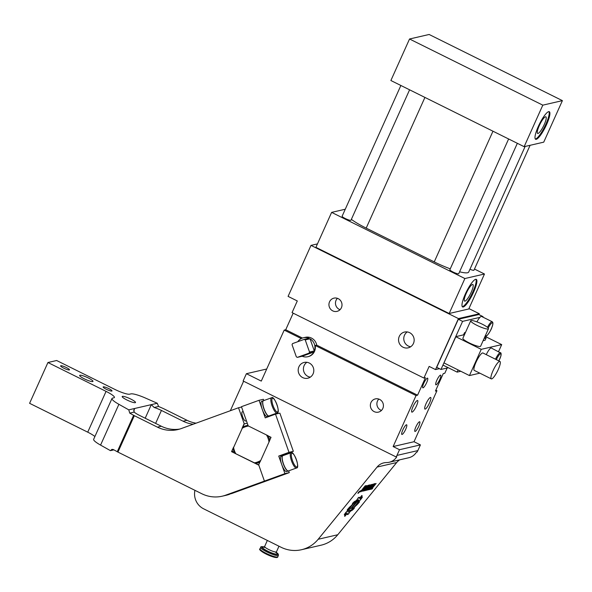 <?xml version="1.0" encoding="UTF-8"?>
<svg xmlns="http://www.w3.org/2000/svg" width="592" height="592" viewBox="0 0 592 592"><rect width="100%" height="100%" fill="white"/><g stroke="black" fill="none" stroke-linecap="round" stroke-linejoin="round"><path stroke-width="0.89" d="M297.399 357.353L309.031 353.128L313.819 352.025A9.724 9.354 77 0 1 307.766 356.739A9.724 9.354 77 0 1 302.186 356.251L297.399 357.353A9.724 9.354 77 0 1 296.333 356.828L292.048 344.699A9.724 9.354 77 0 1 292.544 343.604L304.177 339.379A9.724 9.354 77 0 1 305.235 339.904L310.03 338.802A9.724 9.354 77 0 1 314.308 350.93L310.03 338.802M297.806 341.688A9.724 9.354 77 0 1 303.385 337.78A9.724 9.354 77 0 1 308.965 338.269L304.177 339.379M303.385 337.78L305.346 337.329A9.724 9.354 77 0 1 311.466 338.069A9.724 9.354 77 0 1 316.735 345.136L417.575 395.197L425.433 377.718L423.909 378.066L292.056 312.613L297.295 300.958L288.082 296.385L311 245.384L317.46 243.897M305.235 339.904L309.52 352.033A9.724 9.354 77 0 1 309.031 353.128M309.52 352.033L314.308 350.93M316.735 345.136L315.21 345.491A9.724 9.354 77 0 1 308.195 356.636L307.766 356.739M302.186 356.251L313.819 352.025M423.909 378.066L429.148 366.411L435.527 369.578L458.445 318.585L479.342 313.76L468.938 308.595M435.527 369.578L439.419 368.675M478.958 314.611L479.342 313.76M462.589 321.375L440.981 369.452L436.726 367.343L458.334 319.258L462.589 321.375L479.927 317.371A8.103 1.754 116.4 0 0 476.908 321.87M482.295 316.824L483.057 316.646L478.802 314.537L458.334 319.258M293.173 313.168L285.721 329.744L284.197 330.099L261.279 381.093L246.398 373.7L243.12 380.982L396.129 456.943A12.972 12.469 77 0 0 396.951 455.411L399.511 449.713L393.132 446.546L414.03 441.721L436.948 390.72L435.423 391.075L443.282 373.589L444.807 373.241L447.145 368.032M458.445 318.585L311 245.384M412.624 335.242A8.103 7.792 77 0 1 408.177 347.844A8.103 7.792 77 0 1 400.081 344.655A8.103 7.792 77 0 1 404.528 332.053A8.103 7.792 77 0 1 412.624 335.242M340.726 300.817A6.793 6.527 77 0 1 336.996 311.377A6.793 6.527 77 0 1 330.218 308.698A6.793 6.527 77 0 1 333.94 298.146A6.793 6.527 77 0 1 340.726 300.817M345.262 209.228L331.624 212.38L315.906 247.345L449.173 313.508L468.768 308.98L484.478 274.015L474.481 269.049M440.981 369.452L448.336 367.75M483.057 316.646L482.85 317.097M393.132 446.546L416.05 395.552L417.575 395.197M417.863 400.991A6.482 1.406 -63.6 0 1 415.503 407.851A6.482 1.406 -63.6 0 1 411.847 412.106A6.482 1.406 -63.6 0 1 411.595 411.61A6.482 1.406 -63.6 0 1 413.956 404.75A6.482 1.406 -63.6 0 1 417.612 400.495A6.482 1.406 -63.6 0 1 417.863 400.991M430.924 397.979A6.482 1.406 -63.6 0 1 428.564 404.839A6.482 1.406 -63.6 0 1 424.908 409.094A6.482 1.406 -63.6 0 1 424.656 408.591A6.482 1.406 -63.6 0 1 427.017 401.731A6.482 1.406 -63.6 0 1 430.673 397.476A6.482 1.406 -63.6 0 1 430.924 397.979M419.92 422.185A5.387 1.169 -63.6 0 1 417.959 427.89A5.387 1.169 -63.6 0 1 414.918 431.42A5.387 1.169 -63.6 0 1 414.711 431.006A5.387 1.169 -63.6 0 1 416.672 425.308A5.387 1.169 -63.6 0 1 419.713 421.77A5.387 1.169 -63.6 0 1 419.92 422.185M406.852 425.204A5.387 1.169 -63.6 0 1 404.898 430.902A5.387 1.169 -63.6 0 1 401.857 434.439A5.387 1.169 -63.6 0 1 401.65 434.025A5.387 1.169 -63.6 0 1 403.611 428.319A5.387 1.169 -63.6 0 1 406.645 424.79A5.387 1.169 -63.6 0 1 406.852 425.204M440.87 375.565A5.387 1.169 -63.6 0 1 438.909 381.263A5.387 1.169 -63.6 0 1 435.875 384.8A5.387 1.169 -63.6 0 1 435.668 384.386A5.387 1.169 -63.6 0 1 437.621 378.68A5.387 1.169 -63.6 0 1 440.663 375.15A5.387 1.169 -63.6 0 1 440.87 375.565M427.809 378.577A5.387 1.169 -63.6 0 1 425.848 384.282A5.387 1.169 -63.6 0 1 422.806 387.812A5.387 1.169 -63.6 0 1 422.599 387.397A5.387 1.169 -63.6 0 1 424.56 381.699A5.387 1.169 -63.6 0 1 427.602 378.162A5.387 1.169 -63.6 0 1 427.809 378.577M410.678 346.764A8.103 7.792 77 0 1 407.259 331.934M340.045 309.683A6.793 6.527 77 0 1 337.425 298.331M449.173 313.508L464.883 278.536L484.478 274.015M331.624 212.38L464.883 278.536M476.878 280.549A15.399 3.33 116.4 0 0 476.286 279.357A15.399 3.33 116.4 0 0 467.599 289.466A15.399 3.33 116.4 0 0 461.997 305.761A15.399 3.33 116.4 0 0 462.589 306.952A15.399 3.33 116.4 0 0 471.276 296.844A15.399 3.33 116.4 0 0 476.878 280.549M465.475 332.46L464.535 332.674L463.551 334.857L455.759 336.663L443.933 362.896L469.449 375.565L479.831 373.167M460.798 371.273L457.128 372.116L442.949 365.079L443.933 362.896M484.959 336.241L485.803 336.33C486.779 336.7 491.086 330.373 491.893 327.354C493.143 324.246 493.232 322.374 492.167 321.722L481.533 316.446A8.103 1.754 116.4 0 0 481.207 316.417A8.103 1.754 116.4 0 0 479.927 317.371M284.197 330.099L301.261 338.565M315.21 345.491L416.05 395.552M312.273 365.619A8.103 7.792 77 0 1 307.825 378.221A8.103 7.792 77 0 1 299.73 375.032A8.103 7.792 77 0 1 304.177 362.422A8.103 7.792 77 0 1 312.273 365.619M382.143 401.576A6.793 6.527 77 0 1 378.421 412.128A6.793 6.527 77 0 1 371.635 409.457A6.793 6.527 77 0 1 375.365 398.897A6.793 6.527 77 0 1 382.143 401.576M246.398 373.7L266.711 369.008M436.948 390.72L435.83 390.172M396.951 455.411L417.848 450.586L420.409 444.888L414.03 441.721M417.848 450.586A12.972 12.469 77 0 1 417.027 452.118L416.376 452.266A12.972 12.469 77 0 1 408.769 457.742L389.181 462.263A12.972 12.469 77 0 1 386.472 462.574A12.972 12.469 77 0 0 383.764 462.885A12.972 12.469 77 0 0 377.082 467.066L318.185 539.268L337.773 534.739A32.427 31.169 77 0 1 321.071 545.195L301.483 549.724A32.427 31.169 -103 0 0 318.185 539.268M285.721 329.744L302.46 338.054M399.511 449.713L420.409 444.888M469.944 269.264A4.862 0.829 24.2 0 0 473.696 270.307A4.862 0.829 24.2 0 0 473.977 270.174L530.099 145.306M508.624 138.972L449.868 269.708A4.862 0.829 24.2 0 0 453.346 272.172A4.862 0.829 24.2 0 0 458.474 273.83A4.862 0.829 24.2 0 0 458.741 273.696L517.341 143.301M400.873 85.485L342.124 216.221A4.862 0.829 24.2 0 0 345.602 218.685A4.862 0.829 24.2 0 0 350.73 220.335A4.862 0.829 24.2 0 0 350.989 220.202L409.59 89.814M351.374 219.366A29.178 4.988 24.2 0 0 366.189 228.112L434.239 261.901A29.178 4.988 24.2 0 0 450.26 268.827M459.592 271.795A29.178 4.988 24.2 0 0 468.694 272.054L525.141 146.453M475.887 279.283A15.399 3.33 -63.6 0 1 476.168 280.201A15.399 3.33 -63.6 0 1 470.995 295.689A15.399 3.33 -63.6 0 1 462.285 306.678M443.97 362.889L455.855 336.737L481.237 349.339L469.449 375.565M485.055 336.352L501.698 344.611L481.237 349.339M483.124 340.652L485.129 340.185L486.113 338.002L484.101 338.469M463.551 334.857L464.239 335.205M470.721 320.783L462.87 338.261A9.724 1.665 24.2 0 0 470.085 343.316A9.724 1.665 24.2 0 0 480.245 346.475A9.724 1.665 24.2 0 0 480.615 346.239L488.467 328.752A9.724 1.665 24.2 0 0 481.252 323.698A9.724 1.665 24.2 0 0 471.091 320.546A9.724 1.665 24.2 0 0 470.721 320.783A9.724 1.665 24.2 0 0 477.944 325.829A9.724 1.665 24.2 0 0 488.104 328.989A9.724 1.665 24.2 0 0 488.467 328.752M464.535 332.674L465.223 333.015M484.641 337.27L486.113 338.002M457.128 372.116L458.112 369.933M396.129 456.943L396.781 456.795A12.972 12.469 77 0 1 389.181 462.263M230.34 410.722L243.601 381.226M310.326 377.134A8.103 7.792 77 0 1 306.9 362.304M381.47 410.434A6.793 6.527 77 0 1 378.843 399.082M473.215 285.211A9.28 2.005 -63.6 0 1 469.841 295.023A9.28 2.005 -63.6 0 1 464.602 301.113A9.28 2.005 -63.6 0 1 464.246 300.396A9.28 2.005 -63.6 0 1 467.621 290.583A9.28 2.005 -63.6 0 1 472.853 284.493A9.28 2.005 -63.6 0 1 473.215 285.211M498.553 351.618L501.698 344.611M498.856 360.891L500.876 356.081L501.061 353.165L491.308 348.015A7.296 1.576 116.4 0 0 491.005 347.992A7.296 1.576 116.4 0 0 486.269 354.638M499.944 361.431L482.931 352.987A9.724 2.102 116.4 0 0 482.532 352.958A9.724 2.102 116.4 0 0 476.345 361.534A9.724 2.102 116.4 0 0 474.281 370.407L491.293 378.858A9.724 2.102 116.4 0 0 491.693 378.887A9.724 2.102 116.4 0 0 497.879 370.311A9.724 2.102 116.4 0 0 499.944 361.431A9.724 2.102 116.4 0 0 499.544 361.401A9.724 2.102 116.4 0 0 493.358 369.978A9.724 2.102 116.4 0 0 491.293 378.858M377.082 467.066L396.677 462.537A12.972 12.469 77 0 1 399.785 459.814M396.677 462.537L337.773 534.739M194.938 490.324A16.213 15.584 -103 0 0 203.604 508.802L281.089 547.267A32.427 31.169 -103 0 0 301.483 549.724M409.538 38.998L390.883 80.519L524.142 146.683L543.737 142.154L562.4 100.633L429.133 34.477L409.538 38.998L542.805 105.154L562.4 100.633M359.44 492.063L360.077 490.946L357.931 493.38L359.44 492.063M361.823 495.511L359.832 497.961A10.552 1.739 131.4 0 0 358.996 498.331A4.055 0.666 131.4 0 0 359.329 497.295A4.055 0.666 131.4 0 0 358.027 498.005L356.924 499.863A10.53 1.732 131.4 0 0 355.415 501.232A4.055 0.666 131.4 0 0 355.385 501.18A4.055 0.666 131.4 0 0 352.44 503.511L352.654 504.081A10.508 1.732 131.4 0 0 351.041 505.923A4.048 0.666 131.4 0 0 347.201 509.941L348.644 508.994A10.515 1.732 131.4 0 0 347.548 510.615A4.04 0.666 131.4 0 0 344.3 514.825L346.431 512.731A10.545 1.739 131.4 0 0 346.268 513.508A4.048 0.666 131.4 0 0 344.677 516.291A4.048 0.666 131.4 0 0 344.855 516.313L346.853 513.863A10.552 1.739 131.4 0 0 347.689 513.501A4.055 0.666 131.4 0 0 347.356 514.537A4.055 0.666 131.4 0 0 348.651 513.826L349.754 511.962A10.53 1.732 131.4 0 0 351.263 510.593A4.055 0.666 131.4 0 0 351.3 510.644A4.055 0.666 131.4 0 0 354.238 508.313L354.031 507.751A10.508 1.732 131.4 0 0 355.637 505.901A4.048 0.666 131.4 0 0 359.485 501.883L358.042 502.837A10.515 1.732 131.4 0 0 359.137 501.217A4.04 0.666 131.4 0 0 362.378 496.999L360.254 499.093A10.545 1.739 131.4 0 0 360.417 498.323A4.048 0.666 131.4 0 0 362.008 495.534A4.048 0.666 131.4 0 0 361.823 495.511M365.545 486.713L365.53 486.698A4.055 0.666 131.4 0 0 365.841 485.706A4.055 0.666 131.4 0 1 365.545 486.713L364.598 487.527A2.435 0.4 131.4 0 0 364.783 486.927A2.435 0.4 131.4 0 0 364.672 486.913A4.803 0.792 131.4 0 0 364.228 487.12L363.791 488.489L361.275 491.53A6.423 1.058 131.4 0 1 360.676 491.804A6.423 1.058 131.4 0 0 361.261 491.523L363.777 488.481L364.228 487.12A4.803 0.792 131.4 0 1 364.657 486.898L364.672 486.913M361.719 489.998A2.435 0.4 131.4 0 0 361.557 490.561L361.571 490.568A2.435 0.4 131.4 0 1 361.756 489.969L360.809 490.783A4.055 0.666 131.4 0 0 360.498 491.782A4.055 0.666 131.4 0 0 360.676 491.804L360.676 491.804A4.055 0.666 131.4 0 1 360.491 491.782M361.571 490.568A2.435 0.4 131.4 0 0 361.675 490.583A4.803 0.792 131.4 0 0 362.119 490.376L362.563 489.007L365.079 485.965A6.423 1.058 131.4 0 1 365.671 485.692A4.055 0.666 131.4 0 1 365.849 485.706M362.437 491.205L366.426 485.714L366.936 485.595L365.59 487.734L368.083 485.329L363.488 490.96L362.437 491.205L363.481 490.946L368.054 485.336M363.666 490.916L365.057 490.598L369.652 484.966L368.254 485.292L367.336 486.417L368.298 486.195L365.501 488.666L366.463 488.444L365.545 489.569L364.583 489.791L363.666 490.916L365.049 490.583L369.623 484.974M371.302 484.589L368.949 486.861L370.244 484.833L369.734 484.944L367.81 487.978L365.146 490.576L368.032 488.171L366.714 490.213L371.302 484.589L366.293 490.294M370.17 486.668L368.631 489.769L372.782 484.241L370.022 487.63L371.569 484.522L367.41 490.05M369.637 489.54L370.414 488.563M369.956 489.466L370.725 488.496M373.648 484.855L370.126 489.414M373.426 484.892L369.327 489.614L373.411 484.878M374.714 483.634A2.753 0.451 131.4 0 1 373.626 485.529L373.641 485.536A2.753 0.451 131.4 0 0 374.721 483.642A2.753 0.451 131.4 0 0 374.595 483.627L374.418 483.664A2.753 0.451 131.4 0 0 371.983 485.921L369.327 489.614M373.641 485.536L370.548 489.332M376.112 483.472L372.331 488.111L375.705 483.568L370.629 489.31L372.028 488.985L372.797 488.015M372.346 488.119L372.827 488.008L372.028 488.985M247.352 425.411L247.663 424.901A20.269 19.477 77 0 1 247.841 424.819M524.142 146.683L542.805 105.154M549.894 112.872A15.399 3.33 116.4 0 0 549.302 111.681A15.399 3.33 116.4 0 0 540.614 121.789A15.399 3.33 116.4 0 0 535.013 138.084A15.399 3.33 116.4 0 0 535.605 139.275A15.399 3.33 116.4 0 0 544.292 129.167A15.399 3.33 116.4 0 0 549.894 112.872M358.56 492.255C357.561 493.765 357.849 493.698 359.425 492.048L360.069 490.946M360.254 499.093L360.239 499.086A10.545 1.739 131.4 0 0 360.41 498.309L360.417 498.323A4.048 0.666 131.4 0 0 362.001 495.526M358.042 502.837L358.027 502.823A10.515 1.732 131.4 0 0 359.122 501.202L359.137 501.217A4.04 0.666 131.4 0 0 362.356 497.021M351.293 510.637A4.055 0.666 131.4 0 0 354.231 508.306L354.031 507.751A10.508 1.732 131.4 0 0 355.629 505.894L355.637 505.901A4.048 0.666 131.4 0 0 359.448 501.912M347.349 514.529A4.055 0.666 131.4 0 0 348.644 513.812L349.754 511.962A10.53 1.732 131.4 0 0 351.256 510.585L351.263 510.593M347.674 513.486L347.689 513.501A10.552 1.739 131.4 0 1 346.845 513.856L344.847 516.305A4.048 0.666 131.4 0 1 344.67 516.283M344.315 514.796L346.431 512.731M347.223 509.904L348.644 508.994M358.996 498.331L358.989 498.316A4.055 0.666 131.4 0 0 359.322 497.287M365.53 486.698L364.62 487.482M365.59 487.734L366.914 485.595M366.463 488.444L365.516 488.652M368.298 486.195L367.351 486.402M368.032 488.171L365.693 490.45M365.16 490.561L365.686 490.435M368.949 486.861L370.222 484.833M368.202 489.858L373.197 484.152M366.988 490.139L367.395 490.043M370.022 487.63L371.983 484.426M368.905 489.695L369.312 489.599M373.626 485.529L370.533 489.318M370.644 489.295L372.013 488.977M548.902 111.607A15.399 3.33 -63.6 0 1 549.191 112.517A15.399 3.33 -63.6 0 1 544.011 128.013A15.399 3.33 -63.6 0 1 535.301 139.002M359.396 492.07C360.291 490.709 360.032 490.768 358.611 492.255C357.716 493.61 357.975 493.55 359.396 492.07L359.958 491.057L358.027 493.247M348.399 510.326C351.345 505.753 354.527 502.29 357.938 499.929L351.012 508.447L349.709 508.743L348.399 510.326C351.352 505.76 354.534 502.297 357.945 499.937M352.943 507.995L351.67 509.579A8.088 1.332 131.4 0 0 355.518 505.413A8.096 1.332 131.4 0 0 358.693 499.84A8.096 1.332 131.4 0 0 358.685 499.826A8.096 1.332 131.4 0 0 358.589 499.781L351.655 508.284L352.973 507.995L351.67 509.579M351.396 509.845L348.281 510.548A8.11 1.339 131.4 0 0 347.978 511.976A8.11 1.339 131.4 0 0 347.985 511.984A8.11 1.339 131.4 0 0 351.396 509.845L348.288 510.563A8.11 1.339 131.4 0 0 347.992 511.984L347.992 511.984M364.295 488.933L363.347 490.05L363.976 489.932L364.879 488.8L363.355 490.065M235.831 453.753L255.633 463.425A19.455 18.7 -103 0 0 255.833 463.381A19.455 18.7 -103 0 0 260.125 461.797L269.73 440.433A19.455 18.7 -103 0 0 268.072 435.742L247.286 425.426A19.455 18.7 -103 0 0 247.079 425.47A19.455 18.7 -103 0 0 242.794 427.054L233.189 448.418A19.455 18.7 -103 0 0 234.846 453.109L235.831 453.753A18.641 17.923 -103 0 1 233.529 447.234M546.231 117.534A9.28 2.005 -63.6 0 1 542.857 127.347A9.28 2.005 -63.6 0 1 537.617 133.437A9.28 2.005 -63.6 0 1 537.262 132.719A9.28 2.005 -63.6 0 1 540.637 122.907A9.28 2.005 -63.6 0 1 545.868 116.816A9.28 2.005 -63.6 0 1 546.231 117.534M358.611 492.255L358.042 493.254M358.685 499.826L358.693 499.84A8.096 1.332 131.4 0 0 358.604 499.789L351.663 508.291M364.309 488.94L364.894 488.807M254.205 462.877A18.641 17.923 -103 0 0 260.465 460.606M268.953 441.721A18.641 17.923 -103 0 0 266.652 435.194M248.277 426.07A18.641 17.923 -103 0 0 242.017 428.349M359.825 491.338L358.293 492.958M359.063 492.152L359.462 491.427M359.07 492.248L358.382 492.833M113.893 449.846L110.438 450.645L111.947 449.343L113.368 449.557L117.253 451.733A3.241 0.555 24.2 0 0 117.956 452.103L201.82 493.743A32.427 31.169 77 0 0 222.215 496.192A32.427 31.169 77 0 0 225.707 495.156L232.123 493.402L268.761 480.09L264.424 481.089L258.674 464.801L259.821 461.952M193.214 424.22A32.427 31.169 77 0 1 183.083 421.201L161.431 410.448A9.724 1.665 -155.8 0 0 154.164 407.488L151.293 404.647L157.272 403.263L158.589 406.467L163.17 408.487A3.241 0.555 -155.8 0 1 163.932 408.843L187.005 420.298A32.427 31.169 77 0 0 196.085 423.176M157.272 403.263L145.632 398.127A16.213 2.768 -155.8 0 0 130.913 393.887L129.596 394.191A12.972 2.213 -155.8 0 1 114.767 389.366L56.64 360.506L47.937 362.519L106.064 391.371A12.972 2.213 -155.8 0 1 114.404 397.498A12.972 2.213 -155.8 0 1 113.923 397.809L112.598 398.113A16.213 2.768 -155.8 0 0 111.984 398.505L93.654 439.301A16.213 2.768 24.2 0 0 100.566 445.095L118.896 404.299A16.213 2.768 -155.8 0 1 111.984 398.505M145.195 418.226L151.293 404.647L134.747 408.465L133.962 409.642L134.169 412.106A9.724 1.665 -155.8 0 0 139.66 415.48L161.32 426.233A32.427 31.169 77 0 0 179.731 429.067M118.896 404.299L128.775 409.849L134.747 408.465L133.674 410.855M122.307 396.958A7.296 1.243 -155.8 0 1 122.189 396.529A7.296 1.243 -155.8 0 1 128.427 397.979A7.296 1.243 -155.8 0 1 135.383 402.079A7.296 1.243 -155.8 0 1 135.501 402.508A7.296 1.243 -155.8 0 1 129.263 401.058A7.296 1.243 -155.8 0 1 122.307 396.958M79.772 375.839A7.296 1.243 -155.8 0 1 79.661 375.417A7.296 1.243 -155.8 0 1 85.892 376.86A7.296 1.243 -155.8 0 1 92.855 380.967A7.296 1.243 -155.8 0 1 92.966 381.396A7.296 1.243 -155.8 0 1 86.735 379.946A7.296 1.243 -155.8 0 1 79.772 375.839M103.223 387.249A4.862 0.829 -155.8 0 1 103.141 386.968A4.862 0.829 -155.8 0 1 107.3 387.93A4.862 0.829 -155.8 0 1 111.94 390.668A4.862 0.829 -155.8 0 1 112.014 390.957A4.862 0.829 -155.8 0 1 107.855 389.987A4.862 0.829 -155.8 0 1 103.223 387.249M60.687 366.137A4.862 0.829 -155.8 0 1 60.613 365.856A4.862 0.829 -155.8 0 1 64.772 366.818A4.862 0.829 -155.8 0 1 69.405 369.556A4.862 0.829 -155.8 0 1 69.486 369.837A4.862 0.829 -155.8 0 1 65.327 368.875A4.862 0.829 -155.8 0 1 60.687 366.137M110.438 450.645L100.566 445.095M94.898 436.533A12.972 2.213 24.2 0 0 87.727 432.167L29.6 403.315L47.937 362.519M128.775 409.849L129.744 413.127L133.622 415.31A3.241 0.555 -155.8 0 0 134.325 415.68L117.956 452.103M229.629 494.253A32.427 31.169 77 0 1 226.137 495.289L222.215 496.192M242.838 427.032L244.252 423.887L238.509 407.755L181.285 428.556A32.427 31.169 77 0 1 177.792 429.585A32.427 31.169 77 0 1 157.398 427.135L134.325 415.68M233.492 447.367L231.561 451.659L233.204 448.477M242.106 428.201L244.133 423.68M258.748 464.942L264.409 481.096L268.761 480.09L289.288 472.631L288.667 470.847M233.966 451.074L231.812 451.57L234.824 453.065M255.677 463.418L258.711 464.927M231.561 451.659L258.785 465.171M245.628 420.971A4.862 1.332 -110 0 1 245.584 420.993A4.862 1.332 -110 0 1 245.547 421.001A4.862 1.332 -110 0 1 242.646 416.798A4.862 1.332 -110 0 1 242.261 411.847A4.862 1.332 -110 0 1 242.306 411.84M248.263 426.018L241.44 406.689L259.044 400.296L263.396 399.289L263.847 400.555M268.235 436.075L270.862 437.377L269.649 440.078M269.242 415.843L269.419 416.346M259.044 400.296L265.246 417.863L275.502 414.134L279.861 413.135L293.343 451.326L283.087 455.056L283.265 455.559M268.139 435.882L271.025 437.318L269.693 440.278M259.992 461.864L258.674 464.801M275.502 414.134L288.992 452.332L278.736 456.062L284.937 473.637L264.424 481.089M284.937 473.637L289.288 472.631M261.76 401.317A8.103 2.22 70 0 0 261.686 401.339A8.103 2.22 70 0 0 262.278 409.464A8.103 2.22 70 0 0 267.155 416.598A8.103 2.22 70 0 0 267.229 416.576A8.103 2.22 70 0 0 267.295 416.546M288.992 452.332L293.343 451.326M278.736 456.062L283.087 455.056M281.178 456.321A8.103 2.22 70 0 0 281.111 456.343A8.103 2.22 70 0 0 281.703 464.468A8.103 2.22 70 0 0 286.572 471.602A8.103 2.22 70 0 0 286.646 471.58A8.103 2.22 70 0 0 286.713 471.55M263.373 400.732L263.373 400.732A8.103 2.22 -110 0 0 263.299 400.754L261.686 401.339M263.521 400.68A8.103 2.22 70 0 0 263.447 400.703A8.103 2.22 70 0 0 264.084 408.954A8.103 2.22 70 0 0 268.916 415.961A8.103 2.22 -110 0 1 268.835 415.991A8.103 2.22 -110 0 1 268.768 416.013A8.103 2.22 -110 0 1 263.936 409.005A8.103 2.22 -110 0 1 263.299 400.754M282.791 455.736A8.103 2.22 -110 0 1 282.798 455.736A8.103 2.22 -110 0 0 282.724 455.759L281.111 456.343M282.939 455.685A8.103 2.22 70 0 0 282.865 455.707A8.103 2.22 70 0 0 283.501 463.958A8.103 2.22 70 0 0 288.334 470.966A8.103 2.22 -110 0 1 288.26 470.995A8.103 2.22 -110 0 1 288.186 471.017A8.103 2.22 -110 0 1 283.361 464.01A8.103 2.22 -110 0 1 282.724 455.759M225.707 495.156L264.409 481.096M238.509 407.755L241.566 407.052M244.252 423.887L247.271 423.191M492.167 321.722A8.103 1.754 116.4 0 0 491.834 321.7A8.103 1.754 116.4 0 0 487.445 327.317M434.239 261.901L492.973 131.209M366.189 228.112L424.923 97.421M485.743 334.828A7.296 1.576 116.4 0 0 486.328 335.893A7.296 1.576 116.4 0 0 491.234 328.886A7.296 1.576 116.4 0 0 492.218 322.781A7.296 1.576 116.4 0 0 488.178 328.005M500.521 352.595A7.296 1.576 116.4 0 0 500.225 352.573A7.296 1.576 116.4 0 0 495.482 359.218M498.841 360.883A6.482 1.406 116.4 0 0 500.603 353.653A6.482 1.406 116.4 0 0 496.348 359.647M278.973 546.216L276.457 551.825A6.482 1.11 -155.8 0 1 274.688 551.825A6.482 1.11 -155.8 0 1 268.028 549.169A6.482 1.11 -155.8 0 1 264.631 546.505L267.347 540.452M275.332 551.959A8.103 1.384 -155.8 0 1 275.065 553.949A8.103 1.384 -155.8 0 1 264.957 549.613A8.103 1.384 -155.8 0 1 264.017 547.149M276.338 552.395A8.917 1.524 -155.8 0 1 275.583 554.282A8.917 1.524 -155.8 0 1 264.047 549.25A8.917 1.524 -155.8 0 1 264.195 546.956A8.917 1.524 -155.8 0 1 264.276 546.978L264.054 546.897C261.627 546.468 260.502 546.623 260.687 547.363L260.036 548.821A9.724 1.665 -155.8 0 0 265.135 552.817A9.724 1.665 -155.8 0 0 275.117 556.798A9.724 1.665 -155.8 0 0 277.781 556.791C277.826 557.59 276.701 557.745 274.414 557.257C267.103 555.422 257.35 549.457 260.036 548.821M276.338 552.366L278.277 554.112L278.432 555.333A9.724 1.665 -155.8 0 1 275.776 555.348A9.724 1.665 -155.8 0 1 265.793 551.359A9.724 1.665 -155.8 0 1 260.687 547.363M274.274 557.198A8.917 1.524 -155.8 0 1 264.831 553.387A8.917 1.524 -155.8 0 1 260.524 549.776M183.083 421.201L187.005 420.298M154.164 407.488L158.589 406.467M161.431 410.448L155.615 423.398M117.253 451.733L133.622 415.31M106.064 391.371L87.727 432.167M129.744 413.127L134.169 412.106M157.398 427.135L161.32 426.233M268.983 415.939L277.041 413.009A8.103 2.22 -110 0 1 276.975 413.031A8.103 2.22 -110 0 1 272.142 406.023A8.103 2.22 -110 0 1 271.506 397.772A8.103 2.22 -110 0 1 271.58 397.75M288.408 470.943L296.466 468.013A8.103 2.22 -110 0 1 296.392 468.035A8.103 2.22 -110 0 1 291.567 461.027A8.103 2.22 -110 0 1 290.931 452.776A8.103 2.22 -110 0 1 290.998 452.754M277.433 412.002A7.296 1.998 -110 0 1 273.053 405.579A7.296 1.998 -110 0 1 272.579 398.246A7.296 1.998 -110 0 1 276.967 404.669A7.296 1.998 -110 0 1 277.433 412.002M296.858 467.007A7.296 1.998 -110 0 1 292.47 460.583A7.296 1.998 -110 0 1 292.004 453.25A7.296 1.998 -110 0 1 296.392 459.673A7.296 1.998 -110 0 1 296.858 467.007M276.457 551.825L276.479 552.943L275.228 551.936M264.994 547.415L263.78 547.23L264.631 546.505M259.562 462.522L255.833 463.381M278.432 555.333L277.781 556.791M246.39 420.697L245.584 420.993M243.149 411.529L242.261 411.847M268.835 415.991L267.229 416.576M288.26 470.995L286.646 471.58M277.041 413.009C281.089 413.357 274.133 395.042 271.669 397.728L263.447 400.703M296.466 468.013C300.507 468.361 293.558 450.046 291.086 452.732L282.865 455.707"/></g></svg>
